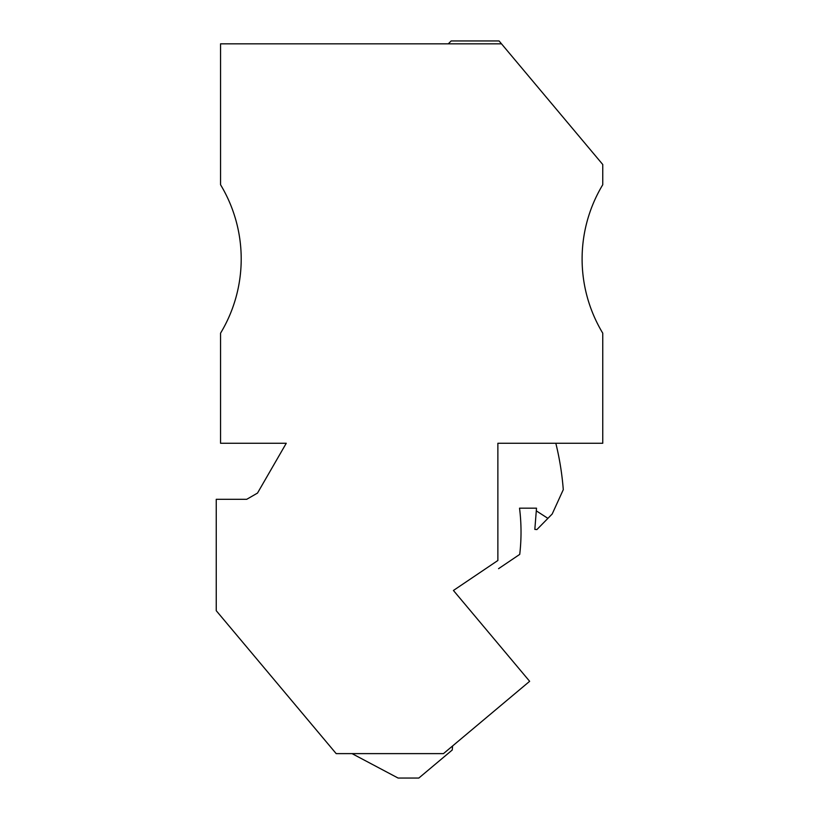 <?xml version="1.0" encoding="UTF-8"?>
<svg xmlns="http://www.w3.org/2000/svg" width="819" height="819" viewBox="0 0 819 819"><rect width="100%" height="100%" fill="white"/><g stroke="black" fill="none" stroke-linecap="round" stroke-linejoin="round"><path stroke-width="1.23" d="M536.906 529.565L534.827 529.402L536.906 529.565L534.827 529.402L536.906 529.565L547.911 518.366L536.291 510.851L534.827 529.402L536.906 529.565L534.827 529.402M441.779 753.623L422.461 753.623L443.458 753.623L457.555 741.799M391.881 753.623L352.027 753.623L398.095 778.05L418.826 778.05L398.095 778.05L352.027 753.623L398.095 778.05L418.826 778.05L398.095 778.05L352.027 753.623L398.095 778.05L352.027 753.623L398.095 778.05L418.826 778.05L398.095 778.05L418.826 778.05L452.242 750.009L452.6 745.955M498.576 568.662L519.727 554.391A192.178 192.178 -125.2 0 0 519.533 508.169L536.506 508.169L536.291 510.851M504.606 702.313L461.681 738.339M547.911 518.366L552.19 514.004L563.288 489.66A286.773 286.773 -125.2 0 0 555.825 443.263L497.87 443.263L602.753 443.263L602.753 333.169A143.683 143.683 -99.1 0 1 602.753 184.746L602.753 164.506L499.078 40.95L451.167 40.95L448.29 43.827M352.027 753.623L398.095 778.05L352.027 753.623L398.095 778.05L418.826 778.05L398.095 778.05L418.826 778.05L398.095 778.05L352.027 753.623L398.095 778.05L352.027 753.623L398.095 778.05L418.826 778.05M463.769 602.794L458.056 595.986M497.87 443.263L497.87 560.493L453.429 590.468L529.647 681.306L443.458 753.623L336.179 753.623L216.247 610.698L216.247 499.303L246.724 499.303L257.504 493.079L286.261 443.263L220.557 443.263L220.557 333.169A143.683 143.683 -99.1 0 0 220.557 184.746L220.557 43.827L501.484 43.827"/></g></svg>
